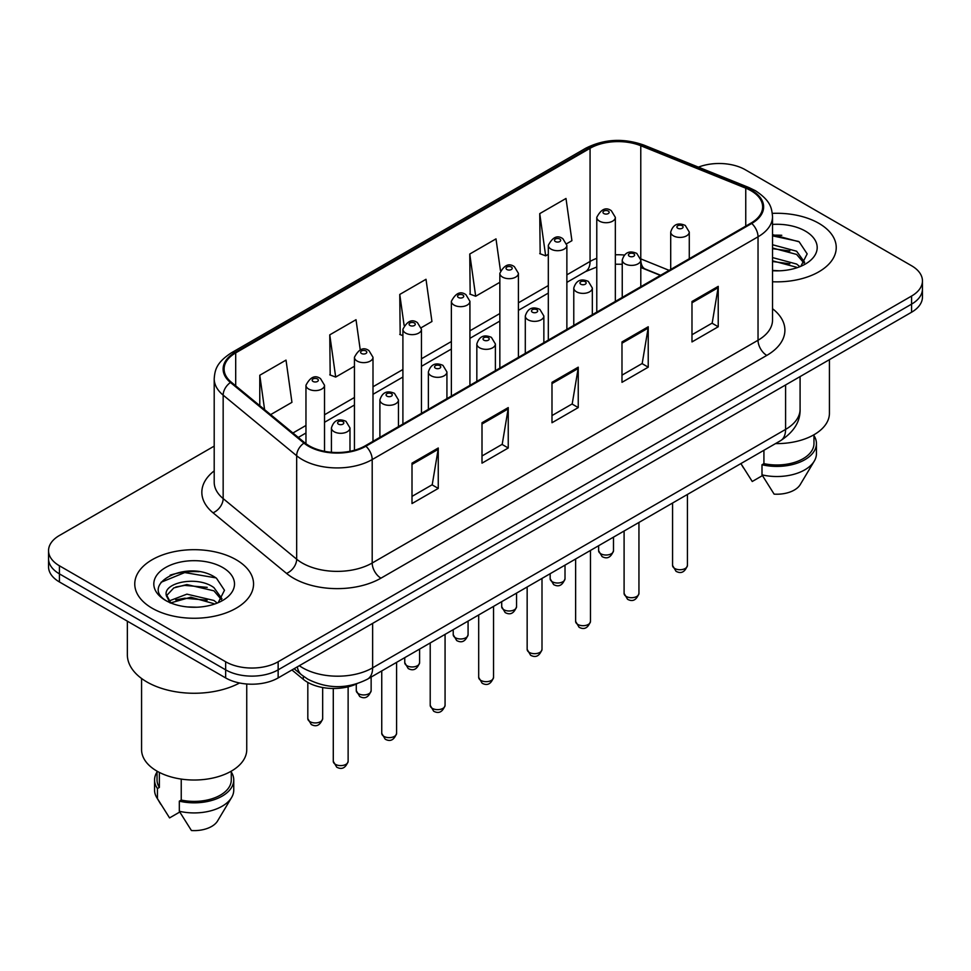 <?xml version="1.0" encoding="UTF-8"?>
<svg xmlns="http://www.w3.org/2000/svg" width="971" height="971" viewBox="0 0 971 971"><rect width="100%" height="100%" fill="white"/><g stroke="black" fill="none" stroke-linecap="round" stroke-linejoin="round"><path stroke-width="1.46" d="M660.377 275.4L641.904 267.935A49.497 28.572 0 0 0 640.799 267.498M357.061 683.73A37.116 21.435 180 0 1 303.316 679.348L291.931 669.966M818.844 223.318A59.389 34.288 0 0 0 772.321 213.377A59.389 34.288 0 0 1 818.844 223.318A59.389 34.288 0 0 1 836.237 247.569A59.389 34.288 0 0 0 818.844 223.318M236.147 559.733A59.389 34.288 0 0 0 171.43 552.293A59.389 34.288 0 0 0 134.763 583.972A59.389 34.288 0 0 0 152.156 608.222A59.389 34.288 0 0 0 216.885 615.65A59.389 34.288 0 0 0 253.552 583.972A59.389 34.288 0 0 0 236.147 559.733A59.389 34.288 0 0 0 171.43 552.293A59.389 34.288 0 0 0 134.763 583.972A59.389 34.288 0 0 0 152.156 608.222A59.389 34.288 0 0 0 216.885 615.65A59.389 34.288 0 0 0 253.552 583.972A59.389 34.288 0 0 0 236.147 559.733M751.032 190.741A39.593 22.855 180 0 1 762.636 206.896A39.593 22.855 180 0 1 751.032 223.063L365.205 445.823A39.593 22.855 180 0 1 304.773 442.776L231.268 382.161A39.593 22.855 180 0 1 224.107 369.053A39.593 22.855 180 0 1 235.698 352.886L590.065 148.296A39.593 22.855 180 0 1 640.775 145.735L745.752 188.18A39.593 22.855 180 0 1 751.032 190.741M751.736 190.328A40.588 23.425 0 0 0 746.311 187.706L641.333 145.274A40.588 23.425 0 0 0 589.361 147.895L235.006 352.485A40.588 23.425 0 0 0 230.455 382.489L303.959 443.104A40.588 23.425 0 0 0 365.897 446.223L751.736 223.464A40.588 23.425 0 0 0 751.736 190.328M214.203 446.114L59.425 535.482A37.116 21.435 0 0 0 48.55 550.642L48.55 566.797A37.116 21.435 0 0 0 59.425 581.957L225.648 677.928L225.648 669.844A37.116 21.435 0 0 0 278.143 669.844L911.575 304.141A37.116 21.435 0 0 0 922.45 288.982A37.116 21.435 0 0 1 911.575 304.141L278.143 669.844A37.116 21.435 0 0 1 225.648 669.844L59.425 573.873L225.648 669.844L225.648 661.761A37.116 21.435 0 0 0 278.143 661.761L911.575 296.058A37.116 21.435 0 0 0 922.45 280.898A37.116 21.435 0 0 0 911.575 265.751L745.352 169.779A37.116 21.435 0 0 0 698.416 167.133M48.55 558.726A37.116 21.435 0 0 0 59.425 573.873A37.116 21.435 0 0 1 48.55 558.726M412.007 463.155L412.007 503.561L438.261 488.413L438.261 447.995L412.007 463.155M412.007 496.387L432.229 484.723L438.152 449.342A9.904 5.717 -120 0 0 438.261 447.995M432.046 484.82L438.261 488.413M482.004 422.737L482.004 463.155L508.246 447.995L508.246 407.589L482.004 422.737M482.004 455.982L502.213 444.305L508.136 408.925A9.904 5.717 -120 0 0 508.246 407.589M502.043 444.415L508.246 447.995M691.983 301.508L691.983 341.926L718.224 326.766L718.224 286.36L691.983 301.508M691.983 334.752L712.192 323.076L718.115 287.695A9.904 5.717 -120 0 0 718.224 286.36M712.01 323.185L718.224 326.766M621.986 341.926L621.986 382.331L648.227 367.184L648.227 326.766L621.986 341.926M621.986 375.158L642.195 363.494L648.13 328.113A9.904 5.717 -120 0 0 648.227 326.766M642.025 363.591L648.227 367.184M551.989 382.331L551.989 422.737L578.243 407.589L578.243 367.172L551.989 382.331M551.989 415.576L572.21 403.9L578.133 368.519A9.904 5.717 -120 0 0 578.243 367.172M572.028 404.009L578.243 407.589M772.528 281.76A59.389 34.288 0 0 0 836.237 247.569A59.389 34.288 0 0 1 772.528 281.76M48.55 550.642A37.116 21.435 0 0 0 59.425 565.79L225.648 661.761M270.642 414.629L291.943 402.334L286.02 360.107L259.779 375.255L259.779 405.672M500.429 270.46L495.999 238.878L469.758 254.026L470.17 294.201M566.688 243.709L571.919 240.687L565.996 198.472L539.742 213.62L540.167 253.783M360.241 349.851L356.017 319.702L329.764 334.849L330.189 375.012M421.28 327.664L431.937 321.51L426.002 279.284L399.761 294.444L400.186 334.607M402.904 335.626L399.761 334.449M399.761 294.444L404.094 325.309M469.758 254.026L475.681 296.252L499.847 282.306M475.681 296.252L469.758 294.043M539.742 213.62L545.666 255.846L548.312 254.317M545.666 255.846L539.742 253.625M329.764 334.849L335.687 377.076L354.439 366.249M335.687 377.076L329.764 374.855M259.779 375.255L264.598 409.653M199.104 571.713A49.497 28.572 0 0 0 170.143 575.16M781.789 235.298A49.497 28.572 0 0 0 772.528 235.261M225.648 677.928A37.116 21.435 0 0 0 278.143 677.928L911.575 312.225A37.116 21.435 0 0 0 922.45 297.065L922.45 280.898M775.513 443.601A52.58 30.356 0 0 0 829.428 413.245L829.428 359.646M772.528 270.411L779.519 270.812M772.528 257.582L796.621 264.051L799.898 266.685M772.528 260.798L796.621 267.268M772.528 244.753L796.621 251.222L804.656 262.328M772.528 248.006L796.621 254.426L804.024 263.153M772.528 270.727A40.345 23.292 0 0 0 805.372 264.039A40.345 23.292 0 0 0 805.372 231.098A40.345 23.292 0 0 0 772.528 224.41M800.844 266.285L807.168 253.88L799.169 241.828L772.528 234.618M741.019 463.737L752.246 481.495L762.441 475.608M763.922 450.289L763.922 463.64A37.116 21.435 0 0 0 813.965 443.553L813.965 434.753M763.922 463.64L762.004 464.745L762.004 474.855L774.118 494.13A24.748 14.286 0 0 0 800.238 484.59L814.268 461.116A39.593 22.855 0 0 0 816.441 453.663L816.441 443.553A39.593 22.855 0 0 0 813.965 435.603M762.004 474.855A39.593 22.855 0 0 0 814.268 461.116M762.004 464.745A39.593 22.855 0 0 0 816.441 443.553M772.528 235.856L798.623 241.463M772.528 248.685L789.896 250.955M772.528 261.515L789.86 263.772M127.347 621.173L127.347 654.697A66.817 38.573 0 0 0 146.912 681.97A66.817 38.573 0 0 0 239.57 682.989M141.572 678.486L141.572 749.661A52.58 30.356 0 0 0 156.974 771.12A52.58 30.356 0 0 0 214.275 777.71A52.58 30.356 0 0 0 246.743 749.661L246.743 683.997M187.403 606.936L196.834 607.215M168.905 601.025L186.918 594.143L213.936 600.466L217.213 603.088M170.228 603.027L190.789 597.201L213.936 603.671M166.187 594.24L170.811 602.967M166.235 595.017C163.371 582.612 197.416 575.293 213.936 587.637L221.971 598.731M166.357 595.854L173.821 587.904L186.869 584.554L213.936 590.829L221.339 599.568M218.159 602.7L224.483 590.283L216.484 578.243C188.18 557.888 137.882 584.7 166.927 601.146L167.061 601.231M222.687 567.501A40.345 23.292 0 0 0 165.628 567.501A40.345 23.292 0 0 0 165.628 600.442A40.345 23.292 0 0 0 222.687 600.442A40.345 23.292 0 0 0 222.687 567.501M157.035 771.168L157.035 779.968A37.116 21.435 0 0 0 159.365 787.432L159.365 772.418M157.035 772.006A39.593 22.855 0 0 0 154.559 779.968L154.559 790.066A39.593 22.855 0 0 0 156.732 797.531A39.593 22.855 0 0 0 157.448 798.635L169.561 817.91L179.756 812.023M157.448 798.635L157.448 788.537L159.365 787.432M154.559 779.968A39.593 22.855 0 0 0 157.448 788.537M170.156 602.991L166.32 595.66M181.237 779.082L181.237 800.055A37.116 21.435 0 0 0 231.28 779.968L231.28 771.168M181.237 800.055L179.319 801.16L179.319 811.258L191.433 830.533A24.748 14.286 0 0 0 217.553 820.993L231.584 797.531A39.593 22.855 0 0 0 233.756 790.066L233.756 779.968A39.593 22.855 0 0 0 231.28 772.006M179.319 811.258A39.593 22.855 0 0 0 231.584 797.531M179.319 801.16A39.593 22.855 0 0 0 233.756 779.968M161.028 582.284L184.721 572.562L215.938 577.879M175.824 587.006L184.721 585.392L207.211 587.358M175.715 599.872L184.721 598.221L207.175 600.187M168.736 600.818L169.427 600.503M303.316 676.229L303.316 679.348M772.528 308.717A61.865 35.721 180 0 1 766.787 355.41L380.948 578.17A12.368 7.149 60 0 1 372.196 563.01L758.035 340.251A49.497 28.572 0 0 0 772.528 320.054L772.528 216.594A49.497 28.572 180 0 1 758.035 236.803A12.368 7.149 -120 0 0 751.736 223.464M380.948 578.17A61.865 35.721 180 0 1 293.46 578.17A61.865 35.721 180 0 1 286.53 573.4L213.025 512.785A61.865 35.721 180 0 1 214.203 470.874M302.212 563.01A49.497 28.572 0 0 0 372.196 563.01L372.196 459.562A49.497 28.572 180 0 1 296.665 455.751L223.16 395.136A49.497 28.572 180 0 1 214.203 378.751L214.203 482.199A49.497 28.572 0 0 0 223.16 498.596L296.665 559.199A49.497 28.572 0 0 0 302.212 563.01M772.528 216.594C771.727 208.097 770.938 201.021 755.474 190.729L748.969 187.573A12.368 5.79 112 0 0 746.311 187.706M748.969 187.573L643.991 145.14C623.491 137.882 604.035 138.938 585.622 148.296A12.368 7.149 60 0 1 589.361 147.895M235.006 352.485A12.368 7.149 -120 0 0 231.268 352.886C216.266 362.717 214.894 370.133 214.203 378.751M230.455 382.489A12.368 8.278 129.5 0 0 223.16 395.136L223.16 498.596A12.368 8.278 -50.5 0 1 213.025 512.785M643.991 145.14A12.368 5.79 112 0 0 641.333 145.274M303.959 443.104A12.368 8.278 129.5 0 0 296.665 455.751L296.665 559.199A12.368 8.278 -50.5 0 1 286.53 573.4M365.897 446.223A12.368 7.149 60 0 1 372.196 459.562L758.035 236.803L758.035 340.251A12.368 7.149 60 0 0 766.787 355.41M278.143 661.761L278.143 677.928M911.575 296.058L911.575 312.225M59.425 565.79L59.425 581.957M235.698 352.886L235.698 385.827M745.752 188.18L745.752 226.122M640.775 145.735L640.775 258.893A39.593 22.855 0 0 0 640.702 258.856M669.128 270.351L640.775 258.893A22.272 10.426 -68 0 0 640.775 259.451M624.219 255.033A39.593 22.855 0 0 0 615.347 254.803M596.777 258.335A39.593 22.855 0 0 0 590.065 261.454L566.87 274.842M590.065 148.296L590.065 261.454A22.272 12.854 60 0 1 585.452 271.649L566.87 282.367M548.312 285.559L518.405 302.818M499.847 313.536L469.928 330.808M451.369 341.525L421.463 358.785M402.904 369.502L372.998 386.774M354.439 397.491L324.52 414.763M305.962 425.468L292.926 433.005M660.644 275.254L645.193 269.003A22.272 10.426 -68 0 1 640.799 260.119M551.989 383.606L578.133 368.519M621.986 343.2L648.13 328.113M691.983 302.794L718.115 287.695M482.004 424.024L508.136 408.925M412.007 464.429L438.152 449.342M299.323 665.705A49.497 28.572 0 0 0 302.649 667.83A49.497 28.572 0 0 0 372.633 667.83L785.588 429.413A49.497 28.572 0 0 0 800.092 409.204C800.444 421.487 793.914 431.998 780.466 440.737L367.511 679.154A24.748 14.286 60 0 0 372.633 667.83L372.633 623.37M785.588 384.953L785.588 429.413A24.748 14.286 60 0 1 780.466 440.737M297.32 666.859A24.748 16.556 129.5 0 0 301.629 674.906L294.116 668.716M687.419 565.438C684.968 572.113 681.169 574.067 676.022 571.3L672.563 565.438A7.428 4.285 0 0 0 674.736 568.472A7.428 4.285 0 0 0 682.831 569.407A7.428 4.285 0 0 0 687.419 565.438L687.419 494.457M673.425 235.844A9.285 5.353 180 0 1 670.706 232.057C673.085 224.447 677.94 222.238 685.271 225.442L689.276 232.057A9.285 5.353 180 0 1 683.548 237.009A9.285 5.353 180 0 1 673.425 235.844M682.176 225.745A3.095 1.784 0 0 0 677.807 225.745A3.095 1.784 0 0 0 677.807 228.27A3.095 1.784 0 0 0 682.176 228.27A3.095 1.784 0 0 0 682.176 225.745M600.806 553.773A7.428 4.285 0 0 0 608.902 554.696A7.428 4.285 0 0 0 613.49 550.739C611.038 557.415 607.239 559.369 602.093 556.601L598.634 550.739A7.428 4.285 0 0 0 600.806 553.773M615.347 301.411L615.347 217.358A9.285 5.353 180 0 1 609.618 222.31A9.285 5.353 180 0 1 599.495 221.145A9.285 5.353 180 0 1 596.777 217.358L596.777 312.116M603.877 213.571A3.095 1.784 0 0 0 608.247 213.571A3.095 1.784 0 0 0 608.247 211.047A3.095 1.784 0 0 0 603.877 211.047A3.095 1.784 0 0 0 603.877 213.571M638.942 593.427C636.503 600.102 632.704 602.056 627.557 599.289L624.098 593.427A7.428 4.285 0 0 0 626.271 596.461A7.428 4.285 0 0 0 634.366 597.383A7.428 4.285 0 0 0 638.942 593.427L638.942 522.447M624.96 263.833A9.285 5.353 180 0 1 622.241 260.046C624.608 252.424 629.463 250.215 636.806 253.419L640.799 260.046A9.285 5.353 180 0 1 635.07 264.986A9.285 5.353 180 0 1 624.96 263.833M633.711 253.722A3.095 1.784 0 0 0 629.329 253.722A3.095 1.784 0 0 0 629.329 256.247A3.095 1.784 0 0 0 633.711 256.247A3.095 1.784 0 0 0 633.711 253.722M590.477 621.404C588.025 628.091 584.239 630.045 579.08 627.266L575.633 621.404A7.428 4.285 0 0 0 577.806 624.438A7.428 4.285 0 0 0 585.889 625.373A7.428 4.285 0 0 0 590.477 621.404L590.477 550.423M576.495 291.81A9.285 5.353 180 0 1 573.776 288.023C576.143 280.413 580.998 278.204 588.329 281.408L592.334 288.023A9.285 5.353 180 0 1 586.605 292.975A9.285 5.353 180 0 1 576.495 291.81M585.234 281.711A3.095 1.784 0 0 0 580.864 281.711A3.095 1.784 0 0 0 580.864 284.236A3.095 1.784 0 0 0 585.234 284.236A3.095 1.784 0 0 0 585.234 281.711M542 649.393C539.56 656.068 535.761 658.022 530.615 655.255L527.156 649.393A7.428 4.285 0 0 0 529.329 652.427A7.428 4.285 0 0 0 537.424 653.349A7.428 4.285 0 0 0 542 649.393L542 578.413M528.018 319.799A9.285 5.353 180 0 1 525.299 316.012C527.678 308.39 532.533 306.193 539.864 309.385L543.857 316.012A9.285 5.353 180 0 1 538.128 320.952A9.285 5.353 180 0 1 528.018 319.799M536.769 309.688A3.095 1.784 0 0 0 532.399 309.688A3.095 1.784 0 0 0 532.399 312.225A3.095 1.784 0 0 0 536.769 312.225A3.095 1.784 0 0 0 536.769 309.688M493.535 677.382C491.095 684.057 487.296 686.012 482.15 683.244L478.691 677.382A7.428 4.285 0 0 0 480.863 680.404A7.428 4.285 0 0 0 488.959 681.339A7.428 4.285 0 0 0 493.535 677.382L493.535 606.402M479.553 347.776A9.285 5.353 180 0 1 476.834 343.989C479.201 336.379 484.056 334.17 491.399 337.374L495.392 343.989A9.285 5.353 180 0 1 489.663 348.941A9.285 5.353 180 0 1 479.553 347.776M488.304 337.677A3.095 1.784 0 0 0 483.922 337.677A3.095 1.784 0 0 0 483.922 340.202A3.095 1.784 0 0 0 488.304 340.202A3.095 1.784 0 0 0 488.304 337.677M552.341 581.763A7.428 4.285 0 0 0 560.437 582.685A7.428 4.285 0 0 0 565.013 578.728C562.573 585.404 558.774 587.358 553.628 584.591L550.169 578.728A7.428 4.285 0 0 0 552.341 581.763M566.87 329.387L566.87 245.335A9.285 5.353 180 0 1 561.141 250.287A9.285 5.353 180 0 1 551.03 249.134A9.285 5.353 180 0 1 548.312 245.335L548.312 340.105M555.4 241.548A3.095 1.784 0 0 0 559.782 241.548A3.095 1.784 0 0 0 559.782 239.024A3.095 1.784 0 0 0 555.4 239.024A3.095 1.784 0 0 0 555.4 241.548M503.876 609.739A7.428 4.285 0 0 0 511.96 610.674A7.428 4.285 0 0 0 516.548 606.705C514.096 613.381 510.309 615.335 505.151 612.567L501.704 606.705A7.428 4.285 0 0 0 503.876 609.739M518.405 357.377L518.405 273.324A9.285 5.353 180 0 1 512.676 278.276A9.285 5.353 180 0 1 502.565 277.111A9.285 5.353 180 0 1 499.847 273.324L499.847 368.094M506.935 269.537A3.095 1.784 0 0 0 511.304 269.537A3.095 1.784 0 0 0 511.304 267.013A3.095 1.784 0 0 0 506.935 267.013A3.095 1.784 0 0 0 506.935 269.537M455.399 637.729A7.428 4.285 0 0 0 463.495 638.651A7.428 4.285 0 0 0 468.071 634.694C465.631 641.37 461.832 643.324 456.686 640.557L453.226 634.694A7.428 4.285 0 0 0 455.399 637.729M469.928 385.353L469.928 301.313A9.285 5.353 180 0 1 464.199 306.253A9.285 5.353 180 0 1 454.088 305.1A9.285 5.353 180 0 1 451.369 301.313L451.369 396.071M458.47 297.514A3.095 1.784 0 0 0 462.839 297.514A3.095 1.784 0 0 0 462.839 294.99A3.095 1.784 0 0 0 458.47 294.99A3.095 1.784 0 0 0 458.47 297.514M445.07 705.359C442.618 712.034 438.819 713.988 433.673 711.221L430.214 705.359A7.428 4.285 0 0 0 432.398 708.393A7.428 4.285 0 0 0 440.482 709.316A7.428 4.285 0 0 0 445.07 705.359L445.07 634.379M431.075 375.765A9.285 5.353 180 0 1 428.369 371.978C430.736 364.356 435.591 362.159 442.922 365.351L446.927 371.978A9.285 5.353 180 0 1 441.198 376.93A9.285 5.353 180 0 1 431.075 375.765M439.827 365.666A3.095 1.784 0 0 0 435.457 365.666A3.095 1.784 0 0 0 435.457 368.191A3.095 1.784 0 0 0 439.827 368.191A3.095 1.784 0 0 0 439.827 365.666M396.593 733.348C394.153 740.023 390.354 741.978 385.208 739.21L381.749 733.348A7.428 4.285 0 0 0 383.921 736.37A7.428 4.285 0 0 0 392.017 737.305A7.428 4.285 0 0 0 396.593 733.348L396.593 662.368M382.61 403.742A9.285 5.353 180 0 1 379.892 399.955C382.271 392.345 387.113 390.136 394.457 393.34L398.45 399.955A9.285 5.353 180 0 1 392.721 404.907A9.285 5.353 180 0 1 382.61 403.742M391.362 393.643A3.095 1.784 0 0 0 386.98 393.643A3.095 1.784 0 0 0 386.98 396.168A3.095 1.784 0 0 0 391.362 396.168A3.095 1.784 0 0 0 391.362 393.643M348.128 761.325C345.688 768 341.889 769.954 336.731 767.187L333.284 761.325A7.428 4.285 0 0 0 335.456 764.359A7.428 4.285 0 0 0 343.54 765.282A7.428 4.285 0 0 0 348.128 761.325L348.128 686.813M334.145 431.731A9.285 5.353 180 0 1 331.427 427.944C333.793 420.334 338.648 418.125 345.979 421.317L349.985 427.944A9.285 5.353 180 0 1 344.256 432.896A9.285 5.353 180 0 1 334.145 431.731M342.897 421.632A3.095 1.784 0 0 0 338.515 421.632A3.095 1.784 0 0 0 338.515 424.157A3.095 1.784 0 0 0 342.897 424.157A3.095 1.784 0 0 0 342.897 421.632M406.934 665.705A7.428 4.285 0 0 0 415.03 666.64A7.428 4.285 0 0 0 419.606 662.671C417.166 669.359 413.367 671.313 408.221 668.546L404.761 662.671A7.428 4.285 0 0 0 406.934 665.705M421.463 413.343L421.463 329.29A9.285 5.353 180 0 1 415.734 334.242A9.285 5.353 180 0 1 405.623 333.077A9.285 5.353 180 0 1 402.904 329.29L402.904 424.06M409.993 325.503A3.095 1.784 0 0 0 414.374 325.503A3.095 1.784 0 0 0 414.374 322.979A3.095 1.784 0 0 0 409.993 322.979A3.095 1.784 0 0 0 409.993 325.503M358.469 693.695A7.428 4.285 0 0 0 366.553 694.617A7.428 4.285 0 0 0 371.14 690.66C368.689 697.336 364.89 699.29 359.743 696.523L356.284 690.66A7.428 4.285 0 0 0 358.469 693.695M372.998 441.32L372.998 357.279A9.285 5.353 180 0 1 367.269 362.232A9.285 5.353 180 0 1 357.146 361.066A9.285 5.353 180 0 1 354.439 357.279L354.439 450.241M361.528 353.493A3.095 1.784 0 0 0 365.897 353.493A3.095 1.784 0 0 0 365.897 350.956A3.095 1.784 0 0 0 361.528 350.956A3.095 1.784 0 0 0 361.528 353.493M309.992 721.671A7.428 4.285 0 0 0 318.087 722.606A7.428 4.285 0 0 0 322.663 718.649C320.224 725.325 316.425 727.279 311.278 724.512L307.819 718.649A7.428 4.285 0 0 0 309.992 721.671M324.52 451.309L324.52 385.256A9.285 5.353 180 0 1 318.791 390.208A9.285 5.353 180 0 1 308.681 389.043A9.285 5.353 180 0 1 305.962 385.256L305.962 443.698M313.063 381.469A3.095 1.784 0 0 0 317.432 381.469A3.095 1.784 0 0 0 317.432 378.945A3.095 1.784 0 0 0 313.063 378.945A3.095 1.784 0 0 0 313.063 381.469M585.622 148.296L231.268 352.886M645.193 269.003L640.799 267.438M622.241 264.27L615.347 264.209M596.777 267.001L585.452 271.649M548.312 293.084L518.405 310.356M499.847 321.073L469.928 338.333M451.369 349.05L421.463 366.322M402.904 377.039L372.998 394.311M354.439 405.016L324.52 422.288M305.962 433.005L298.291 437.435M367.511 679.154C347.594 689.155 327.688 689.155 307.771 679.154L301.629 674.906M800.092 409.204L800.092 376.59M672.563 565.438L672.563 503.039M670.706 269.44L670.706 232.057M689.276 258.723L689.276 232.057M613.49 550.739L613.49 537.145M615.347 217.358L611.342 210.731C605.965 206.847 601.11 209.056 596.777 217.358M598.634 550.739L598.634 545.714M624.098 593.427L624.098 531.016M622.241 297.417L622.241 260.046M640.799 286.712L640.799 260.046M575.633 621.404L575.633 559.005M573.776 325.406L573.776 288.023M592.334 314.689L592.334 288.023M527.156 649.393L527.156 586.982M525.299 353.395L525.299 316.012M543.857 342.678L543.857 316.012M478.691 677.382L478.691 614.971M476.834 381.372L476.834 343.989M495.392 370.655L495.392 343.989M565.013 578.728L565.013 565.122M566.87 245.335L562.877 238.72C557.488 234.836 552.633 237.045 548.312 245.335M550.169 578.728L550.169 573.703M516.548 606.705L516.548 593.111M518.405 273.324L514.399 266.709C509.022 262.813 504.167 265.022 499.847 273.324M501.704 606.705L501.704 601.68M468.071 634.694L468.071 621.1M469.928 301.313L465.934 294.686C460.545 290.802 455.702 293.011 451.369 301.313M453.226 634.694L453.226 629.669M743.434 467.84L740.897 463.58M160.749 804.255L156.732 797.531M430.214 705.359L430.214 642.948M428.369 409.361L428.369 371.978M446.927 398.644L446.927 371.978M381.749 733.348L381.749 670.937M379.892 437.338L379.892 399.955M398.45 426.621L398.45 399.955M333.284 761.325L333.284 688.488M331.427 452.28L331.427 427.944M349.985 451.297L349.985 427.944M419.606 662.671L419.606 649.077M421.463 329.29L417.469 322.675C412.08 318.779 407.225 320.988 402.904 329.29M404.761 662.671L404.761 657.646M371.14 690.66L371.14 677.066M372.998 357.279L368.992 350.652C363.615 346.768 358.76 348.977 354.439 357.279M356.284 690.66L356.284 684.07M322.663 718.649L322.663 687.517M324.52 385.256L320.527 378.641C315.138 374.757 310.283 376.954 305.962 385.256M307.819 718.649L307.819 682.419"/></g></svg>
